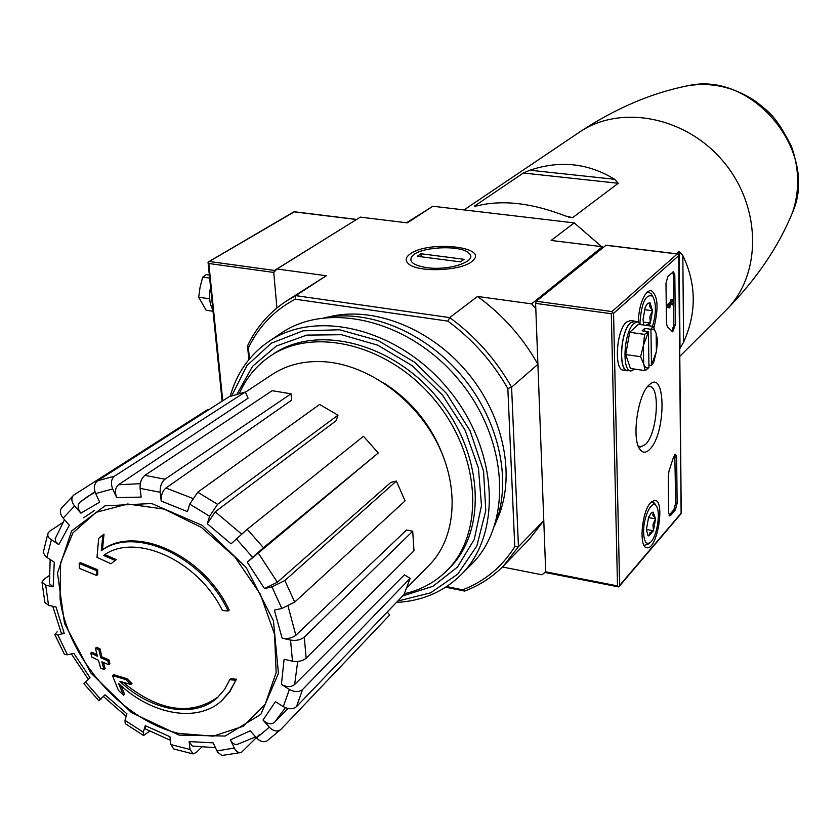 <?xml version="1.0" encoding="UTF-8"?>
<svg xmlns="http://www.w3.org/2000/svg" width="840" height="840" viewBox="0 0 840 840"><rect width="100%" height="100%" fill="white"/><g stroke="black" fill="none" stroke-linecap="round" stroke-linejoin="round"><path stroke-width="1.26" d="M493.679 213.413L513.408 215.733M683.571 342.258C696.696 312.974 696.454 284.067 682.836 255.539L679.119 251.339L680.012 348.432L683.571 342.258L682.836 255.539M676.379 253.754L679.119 251.339M614.639 179.298C588.284 163.128 560.038 160.104 529.904 170.216L523.362 173.019L618.23 183.267L614.639 179.298L529.904 170.216M523.362 173.019L474.38 206.167L477.509 205.748C502.772 199.605 532.109 203.028 565.52 215.996L572.649 217.634L618.23 183.267M249.459 358.901L248.409 347.886L247.527 345.901L248.829 359.656M406.518 222.768L432.831 206.241L407.337 222.873L360.339 217.119L277 268.989L273.756 272.444L276.906 307.976L273.756 272.444L274.459 270.438L356.643 219.429M221.991 700.413L229.834 691.761L236.418 679.203L229.751 691.299L221.991 700.413C197.831 723.345 151.284 714.935 118.492 683.372L123.543 695.258L124.645 694.323L120.866 685.545M223.052 699.437L222.516 699.92M235.358 680.169L229.761 679.739L230.822 678.773L236.418 679.203M218.138 696.958C190.523 716.321 158.823 711.449 123.05 682.322M229.761 679.739L224.574 689.43L217.613 697.442C194.785 718.988 150.916 711.123 119.9 681.387L130.883 684.474L131.985 683.529L126.914 678.647L113.589 674.678L112.466 675.601L118.419 690.333L123.543 695.258M130.883 684.474L125.801 679.581L126.914 678.647M125.801 679.581L112.466 675.601M110.964 563.776L115.112 560.469L103.604 555.429C135.072 532.035 198.093 560.375 222.432 610.554L228.113 610.953L229.194 610.04C204.246 555.786 136.048 524.444 102.438 549.875L104.023 534.145L98.669 538.398L96.999 557.361L110.964 563.776L116.267 559.598L104.853 554.621M102.438 549.875L101.283 550.725C134.904 525.294 203.144 556.668 228.113 610.953M101.283 550.725L102.868 534.986M115.112 560.469L116.267 559.598M96.59 575.452L96.464 570.591L97.618 569.72L80.346 562.59L79.191 563.451L79.317 568.292L96.59 575.452L97.745 574.591L97.618 569.72M96.464 570.591L79.191 563.451M90.752 653.111L91.802 657.069L98.438 660.24L100.642 668.021L104.045 669.575L101.84 661.784L108.822 664.755L109.945 663.841L108.927 659.862L101.934 656.901L100.002 648.827L96.579 647.315L95.456 648.218L97.398 656.282L90.752 653.111L91.886 652.207L96.989 654.665M108.822 664.755L107.803 660.786L108.927 659.862M107.803 660.786L100.811 657.815L101.934 656.901M100.811 657.815L98.868 649.74L100.002 648.827M98.868 649.74L95.456 648.218M104.045 669.575L105.158 668.661L103.394 662.466M149.646 731.21L143.566 735.483L143.283 732.197L145.278 725.676L145.572 728.994L170.373 740.292M145.278 725.676L169.942 736.701L170.888 744.576L173.712 748.954L192.602 753.816M193.116 753.9L190.05 749.48L189.126 741.583L192.286 746.036M189.126 741.583L213.129 742.854L217.644 752.21L221.855 755.486L241.122 752.504M241.164 752.482L241.395 752.43C238.56 753.123 236.177 751.643 234.276 747.999L230.444 739.83C232.365 743.516 234.77 744.996 237.636 744.272L255.623 736.911M230.444 739.83L250.247 730.811L256.536 737.95C260.253 741.689 263.844 742.613 267.298 740.733L280.906 729.383L389.75 614.964L387.198 612.077M280.854 729.425C277.399 732.081 273.556 731.346 269.325 727.22L263.004 720.027C267.236 724.164 271.089 724.909 274.565 722.264L288.089 708.519M263.004 720.027L275.405 701.652L283.311 706.639C288.572 709.433 292.971 709.433 296.499 706.639L404.009 594.552L410.172 578.329L404.397 574.854L294.619 684.569C291.06 687.278 286.661 687.246 281.411 684.453L289.38 689.462C294.672 692.265 299.082 692.275 302.62 689.504L296.499 706.639M281.411 684.453L284.109 659.264L292.478 661.175C298.022 662.057 302.589 661.07 306.159 658.192L413.983 550.809L412.713 531.206L406.55 530.019L295.838 635.292C292.215 638.085 287.647 639.051 282.135 638.19L290.535 640.07C296.111 640.941 300.689 639.954 304.28 637.119L306.159 658.192M282.135 638.19L274.344 610.092L281.82 608.475L294.704 602.101L405.069 500.882L396.354 481.058L390.81 482.433L277.347 582.246L264.474 588.546L271.929 586.876L284.865 580.524L294.704 602.101M378.284 452.97L247.275 562.212L263.466 547.691L378.284 452.97L363.489 436.275L247.222 529.294L263.466 547.691M247.222 529.294L231.053 543.837L207.291 523.73L209.591 516.232L217.571 504.294L337.985 415.191L319.62 404.439L197.715 492.219L217.571 504.294M197.715 492.219L189.725 504.105L187.478 511.623L161.196 501.06L160.178 492.282C159.915 486.538 161.511 482.181 164.966 479.209L291.029 393.824L272.213 390.695L144.91 475.356L164.966 479.209M144.91 475.356C141.424 478.296 139.828 482.632 140.102 488.366L141.152 497.102L116.729 497.564L112.686 488.954C110.544 483.326 111.153 479.052 114.534 476.133L245.291 392.007L229.047 396.764L97.535 480.827L114.534 476.133M97.535 480.827C94.133 483.745 93.502 487.998 95.645 493.584L99.677 502.142L80.882 513.156L74.603 506.016C71.274 501.68 70.98 498.036 73.731 495.096L61.614 507.906C59.598 510.899 60.091 514.311 63.105 518.133L69.342 525.221L58.81 544.677L49.224 538.22L47.806 535.668L47.974 533.274M47.859 533.6L43.239 552.583L45.791 556.7L54.264 562.139L53.182 586.876L45.696 585.197L42 582.089L44.121 579.18L49.172 575.652M42.042 582.624L44.877 602.427L48.562 605.315L56.018 607.026L64.229 633.392L57.782 634.841L54.863 634.505L57.151 631.785M54.957 634.736L64.47 654.433L67.4 654.77L73.847 653.373L90.038 677.723L83.937 683.718L98.837 700.697L101.556 698.575M98.858 700.718L105.032 694.806L103.394 696.486L126.168 716.384M105.032 694.806L126.934 713.832L124.982 720.352L125.234 723.629L143.283 735.325M161.196 501.06C160.934 495.369 162.509 491.022 165.921 488.019L291.585 400.197L291.029 393.824M207.291 523.73L215.208 511.844L336.116 420.704L337.985 415.191M396.354 481.058L284.865 580.524M412.713 531.206L304.28 637.119M410.172 578.329L302.62 689.504M241.395 752.42L259.319 734.716M193.158 753.911L196.329 752.399L201.569 747.275M64.229 633.392L61.278 633.055L52.773 606.28M53.182 586.876L49.455 583.726L50.169 559.555M48.017 533.159L49.854 531.08L62.612 522.68M58.81 544.677L55.902 541.874L55.167 538.745L64.48 519.697M94.563 510.426L83.633 517.839M208.467 409.909L207.984 409.364L73.731 495.096M80.882 513.156C77.532 508.778 77.248 505.113 80.042 502.152L87.423 496.661L95.099 492.24M116.729 497.564C114.597 491.988 115.185 487.715 118.514 484.754L248.084 398.202L245.291 392.007M537.904 364.287L535.805 308.584L531.605 303.86L477.509 296.457L449.705 317.604C475.199 336.221 495.831 359.415 511.592 387.177L537.904 364.287C522.585 337.166 502.446 314.559 477.509 296.457M248.409 347.886C258.741 326.519 274.334 310.286 295.176 299.208L447.867 321.121C472.5 339.245 492.481 361.715 507.832 388.542L511.592 387.177L518.458 546.641L543.784 520.653L545.706 571.809L546.43 572.492M410.298 253.869C405.752 257.072 404.995 260.232 408.019 263.329C416.462 273.063 463.302 271.1 472.815 260.61C489.017 246.666 428.284 240.356 410.298 253.869M247.527 345.901C256.358 327.306 269.241 312.406 286.156 301.203L295.754 295.638L449.705 317.604L447.867 321.121M432.831 206.241L574.224 222.894L551.135 240.45L602.406 246.729L531.605 303.86M277 268.989L326.277 275.741L286.156 301.203M295.176 299.208L295.754 295.638L326.277 275.741M445.673 587.202L464.667 591.077L462.683 589.827L446.659 586.551M502.383 566.979L542.01 574.791L545.706 571.809L535.605 303.377L536.256 301.245L605.997 245.291M507.832 388.542L514.773 546.725L518.458 546.641L503.79 565.562L529.263 539.332L543.784 520.653M328.608 316.953C373.118 305.56 431.056 328.23 468.038 373.233C505.103 418.173 516.222 479.388 496.493 520.884M514.773 546.725C501.942 566.99 484.575 581.364 462.683 589.827M503.79 565.562C492.639 576.933 479.608 585.438 464.667 591.077M602.406 246.729L602.962 247.338M574.224 222.894L601.639 246.635M239.442 393.32C246.131 378.147 256.106 365.946 269.367 356.717C313.142 325.752 389.319 344.316 435.068 400.376C481.288 456.046 484.88 534.366 446.093 571.379C434.48 582.624 420.588 590.069 404.418 593.712M269.367 356.717L272.328 354.69C316.05 323.757 392.102 342.258 437.745 398.181C483.851 453.716 487.4 531.899 448.644 568.869L446.093 571.379M245.385 392.207L272.36 374.367C287.238 364.707 304.657 360.507 324.618 361.756C367.605 364.718 414.488 398.213 437.22 443.016C460.036 487.798 456.068 537.947 429.334 565.058L407.043 587.696M293.947 211.838L356.339 219.492M294.262 211.859L208.047 262.185L208.824 263.487L222.747 400.785M212.867 309.834C209.507 303.891 208.74 296.331 210.567 287.133M209.674 298.82L198.702 297.213L206.136 310.244L213.014 311.272M209.643 278.082L202.724 277.106L206.189 274.627L209.339 275.069M202.724 277.106L200.099 287.06L198.702 297.213M649.866 449.201C646.212 452.97 642.999 453.159 640.227 449.778C631.124 439.919 637.833 393.183 649.593 384.52C666.11 369.022 666.12 433.514 649.866 449.201M668.692 513.03L669.774 515.897L670.635 515.403L675.308 509.964L677.124 503.265L676.662 457.212L675.538 454.209L673.46 457.306L669.071 470.862L668.251 475.713L668.692 513.03M653.877 327.82C658.949 307.387 657.899 294.871 650.748 290.272L647.43 291.753C642.023 297.769 638.967 307.808 638.243 321.888M650.696 502.572C641.55 511.739 638.642 548.321 647.042 547.775C657.437 549.717 665.49 499.779 654.717 500.294L650.696 502.572M675.328 324.744L672.725 331.821L667.401 326.802L666.456 323.516L665.984 283.217L667.905 276.423L673.501 271.709L674.825 275.226L675.328 324.744L673.848 324.544L673.344 275.048L672.756 272.066M618.167 586.572L617.505 585.9L611.331 313.73L612.612 312.585L611.961 311.556L677.25 253.974L678.71 254.173L681.114 513.629M612.612 312.585L613.567 313.352L678.751 255.654M618.765 586.887L619.626 585.449L613.567 313.352M671.979 331.264L673.848 324.544M670.992 304.647L673.155 304.248L673.113 299.313L672.441 301.55L668.231 305.466L668.251 307.199L669.26 307.892L670.236 306.978L669.239 306.285L672.462 303.282L672.483 304.889M673.113 299.313L670.94 299.754L670.961 301.361L666.75 305.267L666.771 306.999L669.26 307.892M669.081 515.277L673.89 509.712L675.696 503.013L674.803 454.577M670.94 299.754L672.431 299.943M670.961 301.361L672.441 301.55M666.75 305.267L668.231 305.466M666.771 306.999L668.251 307.199M647.43 386.82L649.309 386.484C660.629 385.76 657.5 433.156 645.582 444.392L640.626 446.964L638.2 445.935M653.153 512.117L652.848 515.204L655.547 518.837L652.995 524.475L653.425 530.712L649.677 533.053L648.9 535.962L647.798 535.185L646.464 529.274L648.596 517.293L651.43 512.683L653.153 512.117L655.547 518.837L653.425 530.712L648.9 535.962M643.587 532.571C643.041 517.619 651.84 499.128 656.155 505.901C661.122 511.413 656.88 537.736 650.244 542.482C646.296 544.992 644.081 541.695 643.587 532.571M651.651 501.617L655.106 504.189M650.066 542.619L647.724 544.477L644.007 545.317M646.464 529.431L653.425 530.712M648.49 517.566L655.547 518.837M643.85 325.07L643.01 319.515L645.246 307.125L647.65 303.345L650.002 302.799L649.698 306.569L652.523 310.758L649.856 316.659L650.307 323.032L646.264 325.122M650.002 302.799L652.523 310.758L650.307 323.032L648.848 325.762M640.017 322.98L639.996 322.276C641.592 302.327 645.813 293.643 652.659 296.216C656.376 303.282 656.324 313.299 652.512 326.277M647.356 291.827L650.79 293.37L651.557 294.536M643.178 322.046L650.307 323.032M644.353 309.656L652.523 310.758M635.827 321.542L634.2 321.038L630.62 322.633C620.372 330.719 617.946 371.627 627.7 370.724L628.793 370.598M630.672 320.544L626.482 322.067C616.192 330.141 613.788 371.007 623.585 370.104L627.081 370.629M653.163 326.361L638.389 324.324L629.727 332.294L625.706 354.554L630.42 368.466L645.194 370.65L648.952 367.563C646.695 368.687 644.931 367.437 643.661 363.825L643.356 345.649L648.396 331.916L642.138 330.781L644.69 328.398L650.864 329.259L653.163 326.361L656.155 333.522L657.625 340.41L656.408 351.488L653.688 362.366L651.399 365.358L648.911 364.991M648.952 367.563L648.396 331.916M630.473 370.85L627.743 370.44C618.093 371.343 620.487 330.897 630.63 322.896L634.756 321.384M641.288 324.723L637.529 321.772L633.99 323.358C623.879 331.369 621.464 371.847 631.082 370.944L634.883 369.128M625.706 354.554L640.584 356.717L643.356 345.649L644.616 334.383L648.323 331.643M629.727 332.294L644.616 334.383M645.194 370.65L643.661 363.825L640.584 356.717M650.864 329.259L650.937 329.543C653.184 328.524 654.927 329.858 656.155 333.522L656.408 351.488L651.399 365.358M650.937 329.543L651.462 365.106M644.731 331.139L644.69 328.398M231.756 395.714L246.96 365.568L271.278 343.224L303.009 330.824L339.633 329.774L378.053 340.505L414.792 362.324L446.46 393.362L470.096 430.794L483.556 471.146L485.782 510.709L476.837 545.979L457.81 574.056L430.626 592.82L397.761 601.062M237.122 393.96L252.609 366.261L276.37 346.017L306.768 335.108L341.512 334.719L377.758 345.177L412.398 365.81L442.376 394.947L465.034 430.07L478.422 468.058L481.488 505.596L474.222 539.5L457.475 567.074L432.905 586.309L402.644 595.97M230.16 396.322C236.765 373.012 249.575 354.784 268.569 341.628C316.27 308.438 398.811 328.598 448.423 389.382C498.54 449.747 502.478 534.629 460.751 575.064C443.363 591.938 421.921 601.062 396.428 602.458M268.569 341.628L280.707 333.449C328.209 300.405 410.151 320.24 459.291 380.436C508.925 440.223 512.652 524.444 471.104 564.722L460.751 575.064M324.156 317.709C369.369 308.837 426.227 332.598 463.04 377.349C499.894 422.079 512.284 482.433 494.886 525.105M426.626 267.624C412.692 265.251 408.009 261.272 412.566 255.696C420.998 246.477 461.57 244.787 469.056 253.334C478.464 261.009 449.243 271.068 426.626 267.624M417.302 256.274L420.987 253.754L464.121 259.319L460.551 261.88L417.302 256.274M421.166 256.778L420.987 253.754M464.037 209.916L579.117 132.384C620.413 103.877 686.648 116.54 724.091 162.446C761.943 208.005 761.649 275.436 725.75 310.485C756.221 279.605 778.491 246.908 792.55 212.384L790.892 216.353M60.008 598.458L60.648 562.674L72.986 532.812L96.054 512.369L127.596 504L164.157 509.114L201.464 527.447L234.906 556.994L260.316 594.163L274.586 634.347L276.15 672.577L265.135 704.382L243.212 726.275L213.181 736.166L178.553 733.373C122.199 720.006 67.4 657.521 60.008 598.458M179.035 735.105L131.365 712.541L90.804 672.945L64.533 623.511L57.498 573.069L71.589 530.995L104.958 505.848L151.683 503.528L202.398 525.462L246.194 567.525L273.431 620.676L278.45 673.281L260.873 714.336L225.183 736.05L179.035 735.105M143.283 732.197L124.982 720.352M190.05 749.48L170.888 744.576M234.276 747.999L216.962 750.971M269.325 727.22L256.536 737.95M289.38 689.462L283.311 706.639M290.535 640.07L292.478 661.175M271.929 586.876L281.82 608.475M247.275 562.212L264.474 588.546M236.334 538.828L252.588 557.246M189.725 504.105L209.591 516.232M140.102 488.366L160.178 492.282M95.645 493.584L112.686 488.954M63.105 518.133L74.603 506.016M46.851 557.466L51.355 540.005M48.562 605.315L45.696 585.197M67.4 654.77L57.782 634.841M100.485 699.058L85.512 682.006M297.707 661.469L294.619 684.569M288.099 606.249L295.838 635.292M258.069 552.699L277.347 582.246M215.208 511.844L241.584 534.062M165.921 488.019L192.476 498.288M118.514 484.754L140.291 483.672M285.401 707.711L274.565 722.264M383.177 382.578C410.876 400.113 430.679 424.169 442.575 454.724M684.012 86.531L688.233 85.67C752.63 70.854 819.452 152.019 792.55 212.384C799.67 191.047 799.355 169.186 791.606 146.79C775.53 114.618 768.033 111.71 756.357 101.84C735.01 87.339 712.299 81.953 688.233 85.67C651.651 92.831 615.279 108.402 579.117 132.384M474.38 206.167L475.356 206.283M568.732 217.182L572.649 217.634M208.824 263.487L273.756 272.444M209.538 261.524L274.459 270.438M619.626 585.449L681.135 513.198M677.25 253.974L605.567 245.238M611.961 311.556L536.256 301.245M611.331 313.73L535.605 303.377M617.505 585.9L545.706 571.809M674.825 275.226L673.344 275.048M669.207 515.141L670.635 515.403M673.89 509.712L675.308 509.964M675.696 503.013L677.124 503.265M675.224 456.971L676.662 457.212M679.791 356.37L725.75 310.485M94.93 491.694L80.042 502.152M71.379 653.909L88.337 679.329M192.276 746.046L215.408 747.674M409.71 264.642L408.019 263.329M294.105 211.733L356.601 219.418M208.047 262.311L222.138 401.173M208.435 261.901L294.021 211.743M677.943 253.953L605.776 245.154M618.587 586.898L546.095 572.659M681.24 513.429L678.856 254.961M619.006 586.646L681.198 513.566M646.422 547.649L647.042 547.775M639.041 447.867L640.227 449.778M640.626 446.964L639.87 446.838M647.42 534.555L647.798 535.185M656.155 505.901L654.413 503.066M652.659 296.216L650.79 293.37M648.05 291.774L647.493 291.701M634.2 321.038L630.084 320.46M637.529 321.772L634.169 321.31"/></g></svg>
